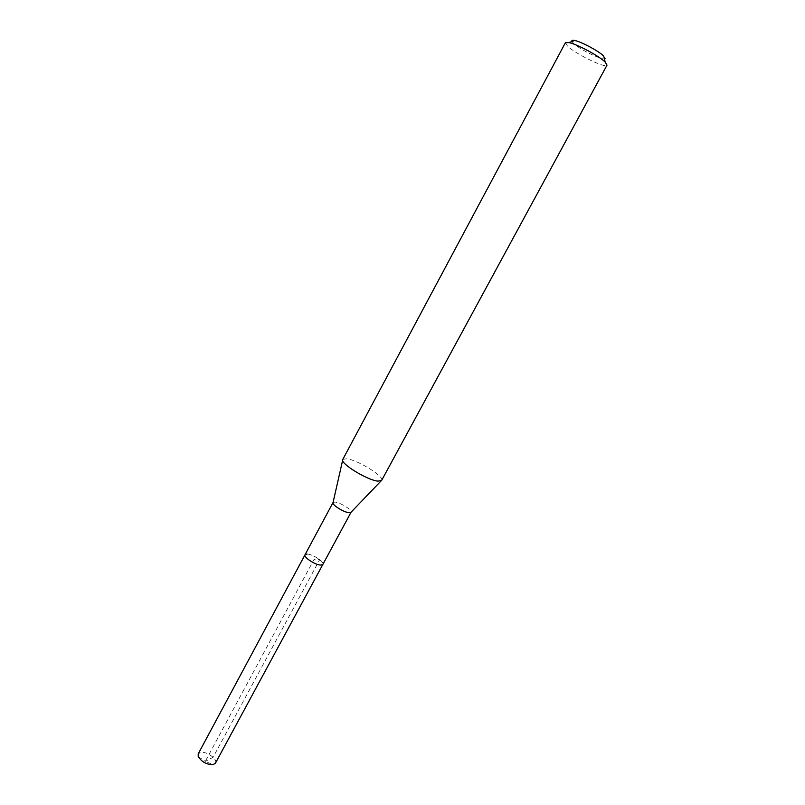 <?xml version="1.0" encoding="UTF-8"?>
<svg xmlns="http://www.w3.org/2000/svg" width="805" height="805" viewBox="0 0 805 805"><rect width="100%" height="100%" fill="white"/><g stroke="black" fill="none" stroke-linecap="round" stroke-linejoin="round"><path stroke-width="0.6" stroke-dasharray="4.03 3.02" d="M215.438 763.18C218.024 759.316 206.442 750.974 200.556 752.423L198.201 753.893M307.027 554.051C312.37 553.951 324.707 561.95 322.886 564.375C324.707 561.95 312.37 553.951 307.027 554.051L305.025 554.756M333.029 502.551L334.93 502.068C340.072 502.32 352.489 510.108 351.071 512.201L351.05 512.252M381.651 480.404L381.711 480.263C384.136 476.258 357.621 459.987 346.794 458.78L342.86 459.343L342.658 460.229M565.382 42.745L567.505 46.086C575.676 54.076 606.085 68.807 607.01 65.155M571.983 41.498L573.522 43.329C582.025 51.731 613.219 65.004 603.73 56.078M198.231 756.579L205.275 761.409L213.084 757.284L319.696 559.656L313.97 559.535L205.275 761.409L213.184 764.629M381.087 480.917L381.711 480.263"/><path stroke-width="1.21" d="M305.025 554.756C303.153 557.14 315.681 565.261 320.964 565.07L322.886 564.375L351.05 512.252L349.229 512.745C344.097 512.564 331.368 504.544 333.029 502.551L198.201 753.893L198.231 756.579C201.743 761.973 206.724 764.659 213.174 764.629L215.438 763.18L322.886 564.375L320.964 565.07C315.681 565.261 303.153 557.14 305.025 554.756L307.027 554.051M377.998 481.138L381.651 480.404L607.01 65.155L605.179 62.086C599.302 56.119 577.175 44.195 568.964 42.585L565.382 42.745L342.779 459.474C339.469 463.076 367.322 480.283 377.998 481.138M603.73 56.078L603.72 56.068C599.011 51.248 581.411 41.769 574.78 40.492C572.345 39.978 571.419 40.31 571.983 41.498M351.071 512.201L381.087 480.917M333.059 502.501L342.658 460.229M574.78 40.492L568.964 42.585M603.72 56.068L605.179 62.086"/></g></svg>
